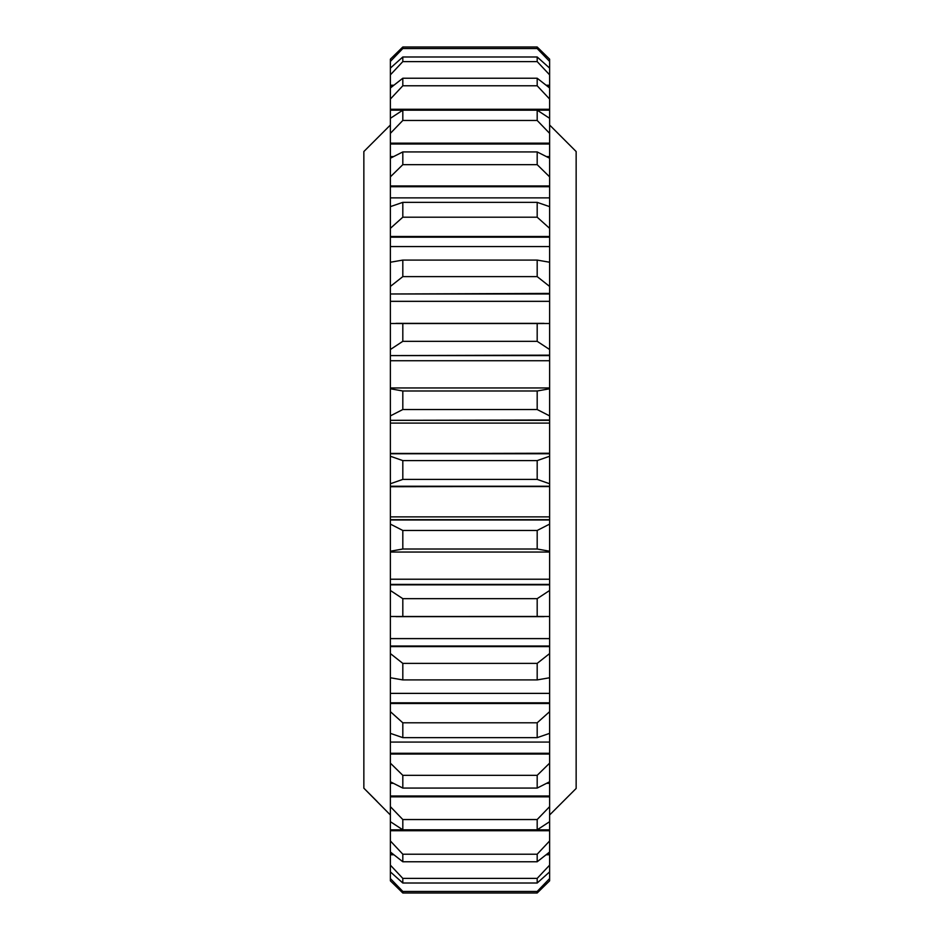 <?xml version="1.0" encoding="UTF-8"?>
<svg xmlns="http://www.w3.org/2000/svg" width="940" height="940" viewBox="0 0 940 940"><rect width="100%" height="100%" fill="white"/><g stroke="black" fill="none" stroke-linecap="round" stroke-linejoin="round"><path stroke-width="1.41" d="M390.382 814.992L363.851 788.178L363.851 151.54L390.382 125.008M363.851 788.178L377.116 801.468M549.618 814.992L576.149 788.46L576.149 151.54L549.618 125.008M402.814 530.466L390.382 524.109L390.382 453.75L549.618 453.75L549.618 524.109L537.187 530.466L537.187 549.007L402.814 549.007L402.814 530.466L537.187 530.466M537.187 479.4L537.187 460.6L402.814 460.6L402.814 479.4L537.187 479.4L549.618 483.748M402.814 460.6L390.382 456.253M390.382 453.75L390.382 420.321L549.618 420.321L549.618 453.75M402.814 390.993L390.382 388.772L390.382 355.59L549.618 355.59L549.618 388.772L537.187 390.993L537.187 409.535L402.814 409.535L402.814 390.993L537.187 390.993M402.814 260.086L390.382 262.237L390.382 237.174L549.618 237.174L549.618 262.237L537.187 260.086L537.187 276.618L402.814 276.618L402.814 260.086L537.187 260.086M402.814 323.536L390.382 323.501L390.382 293.985L549.618 293.985L549.618 323.501L537.187 323.536L537.187 341.326L402.814 341.326L402.814 323.536L537.187 323.536M402.814 202.358L390.382 206.636L390.382 186.719L549.618 186.719L549.618 206.636L537.187 202.358L537.187 217.199L402.814 217.199L402.814 202.358L537.187 202.358M402.814 819.539L402.814 829.82L537.187 829.82L537.187 819.539L402.814 819.539L390.382 806.649L390.382 781.775L402.814 788.073L537.187 788.073L537.187 775.336L402.814 775.336L402.814 788.073M537.187 788.073L549.618 781.775L549.618 806.649L537.187 819.539M402.814 775.336L390.382 763.151L390.382 733.365L402.814 737.641L537.187 737.641L537.187 722.801L402.814 722.801L402.814 737.641M537.187 737.641L549.618 733.365L549.618 763.151L537.187 775.336M402.814 663.382L402.814 679.914L537.187 679.914L537.187 663.382L402.814 663.382L390.382 653.57L390.382 616.499L537.187 616.464L537.187 598.674L402.814 598.674L402.814 616.464M537.187 616.464L549.618 616.499L549.618 653.57L537.187 663.382M402.814 722.801L390.382 711.662L390.382 677.764L402.814 679.914M537.187 679.914L549.618 677.764L549.618 711.662L537.187 722.801M402.814 598.674L390.382 590.485L390.382 552.038L549.618 552.038L549.618 590.485L537.187 598.674M537.187 883.013L402.814 883.013L402.814 878.395L537.187 878.395L537.187 883.013L549.618 871.909L549.618 878.571L537.187 891.449L537.187 893L549.618 880.839L549.618 878.571M537.187 861.769L402.814 861.769L402.814 854.213L537.187 854.213L537.187 861.769L549.618 852.004L549.618 865.153L537.187 878.395M537.187 164.665L402.814 164.665L402.814 151.928L537.187 151.928L537.187 164.665L549.618 176.849L549.618 186.719M537.187 120.461L402.814 120.461L402.814 110.18L537.187 110.18L537.187 120.461L549.618 133.351L549.618 158.226L537.187 151.928M537.187 85.787L402.814 85.787L402.814 78.231L537.187 78.231L537.187 85.787L549.618 99.041L549.618 118.311L537.187 110.18M538.42 48.199L549.618 59.161L537.187 47L402.814 47L537.187 47L537.187 48.551L402.814 48.551L402.814 47L390.382 59.161L390.382 61.429L402.814 48.551M537.187 61.605L402.814 61.605L402.814 56.988L537.187 56.988L537.187 61.605L549.618 74.848L549.618 87.996L537.187 78.231M537.187 891.449L402.814 891.449L402.814 893L537.187 893M402.814 891.449L390.382 878.571L390.382 880.839L402.814 893M390.382 878.571L390.382 871.909L402.814 883.013M402.814 56.988L390.382 68.091L390.382 61.429M537.187 48.551L549.618 61.429L549.618 68.091L537.187 56.988M394.13 55.472L402.814 47M549.618 456.253L537.187 460.6M537.187 409.535L549.618 415.891L549.618 420.321M390.382 420.321L549.618 420.015M390.382 420.015L390.382 415.891L402.814 409.535M390.382 387.962L549.618 387.962L390.382 387.962M537.187 341.326L549.618 349.515L549.618 355.59M390.382 355.59L549.618 355.156M390.382 355.156L390.382 349.515L402.814 341.326M537.187 217.199L549.618 228.338L549.618 237.174M390.382 237.174L390.382 236.492L549.618 236.492M390.382 236.492L390.382 228.338L402.814 217.199M537.187 276.618L549.618 286.43L549.618 293.985M390.382 293.985L549.618 293.421M390.382 293.421L390.382 286.43L402.814 276.618M402.814 78.231L390.382 87.996L390.382 86.139L392.697 86.139M390.382 86.139L390.382 85.223L393.848 85.223M546.152 85.223L549.618 85.223M390.382 85.223L390.382 74.848L402.814 61.605M402.814 110.18L390.382 118.311L390.382 110.156L549.618 110.156M390.382 110.156L390.382 109.263L549.618 109.263M390.382 109.263L390.382 99.041L402.814 85.787M390.382 186.719L390.382 185.944L549.618 185.944M390.382 185.944L390.382 176.849L402.814 164.665M402.814 151.928L390.382 158.226L390.382 143.996L549.618 143.996M390.382 143.996L390.382 143.15L549.618 143.15M390.382 143.15L390.382 133.351L402.814 120.461M390.382 796.85L549.618 796.85M390.382 754.056L549.618 754.056M402.814 854.213L390.382 840.959L390.382 830.737L549.618 830.737L549.618 840.959L537.187 854.213M390.382 830.737L390.382 821.689L402.814 829.82M537.187 829.82L549.618 821.689L549.618 830.737M402.814 878.395L390.382 865.153L390.382 854.777L393.848 854.777M546.152 854.777L549.618 854.777M390.382 854.777L390.382 852.004L402.814 861.769M390.382 646.579L549.618 646.579M390.382 703.508L549.618 703.508M390.382 584.845L549.618 584.845M537.187 549.007L549.618 551.228L549.618 552.038L390.382 552.038L390.382 551.228L402.814 549.007M390.382 519.985L549.618 519.985M390.382 486.25L549.618 486.25M390.382 483.748L402.814 479.4M549.618 524.109L549.618 551.228M549.618 590.485L549.618 616.499M549.618 653.57L549.618 677.764M549.618 711.662L549.618 733.365M549.618 763.151L549.618 781.775M549.618 806.649L549.618 821.689M549.618 840.959L549.618 852.004M549.618 865.153L549.618 871.909M549.618 59.161L549.618 61.429M549.618 68.091L549.618 74.848M549.618 87.996L549.618 99.041M549.618 118.311L549.618 133.351M549.618 158.226L549.618 176.849M549.618 206.636L549.618 228.338M549.618 262.237L549.618 286.43M549.618 323.501L549.618 349.515M549.618 388.772L549.618 415.891M549.618 453.245L390.382 453.597L549.618 453.245M549.618 486.403L390.382 486.732L549.618 486.403M547.303 86.139L549.618 86.139M390.382 796.004L549.618 796.004M390.382 753.281L549.618 753.281M390.382 829.844L549.618 829.844M390.382 853.861L392.697 853.861M547.303 853.861L549.618 853.861M390.382 646.015L549.618 646.015M390.382 702.826L549.618 702.826M390.382 584.41L549.618 584.41M390.382 519.679L549.618 519.679M390.382 871.909L390.382 865.153M390.382 852.004L390.382 840.959M390.382 821.689L390.382 806.649M390.382 781.775L390.382 763.151M390.382 733.365L390.382 711.662M390.382 677.764L390.382 653.57M390.382 616.499L390.382 590.485M390.382 551.228L390.382 524.109M390.382 415.891L390.382 388.772M390.382 349.515L390.382 323.501M390.382 286.43L390.382 262.237M390.382 228.338L390.382 206.636M390.382 176.849L390.382 158.226M390.382 133.351L390.382 118.311M390.382 99.041L390.382 87.996M390.382 74.848L390.382 68.091M390.382 783.326L393.296 783.326M546.704 783.326L549.618 783.326M390.382 742.071L549.618 742.071M390.382 638.613L549.618 638.613M390.382 693.379L549.618 693.379M390.382 579.228L549.618 579.228M390.382 516.882L549.618 516.882M549.618 423.094L390.382 423.094M549.618 360.725L390.382 360.725M549.618 246.562L390.382 246.562M549.618 301.34L390.382 301.34M549.618 197.87L390.382 197.87M549.618 156.604L546.575 156.604M393.425 156.604L390.382 156.604M395.952 323.372L544.048 323.372M395.952 616.628L544.048 616.628M390.382 453.433L549.618 453.433M390.382 486.568L549.618 486.568"/></g></svg>
